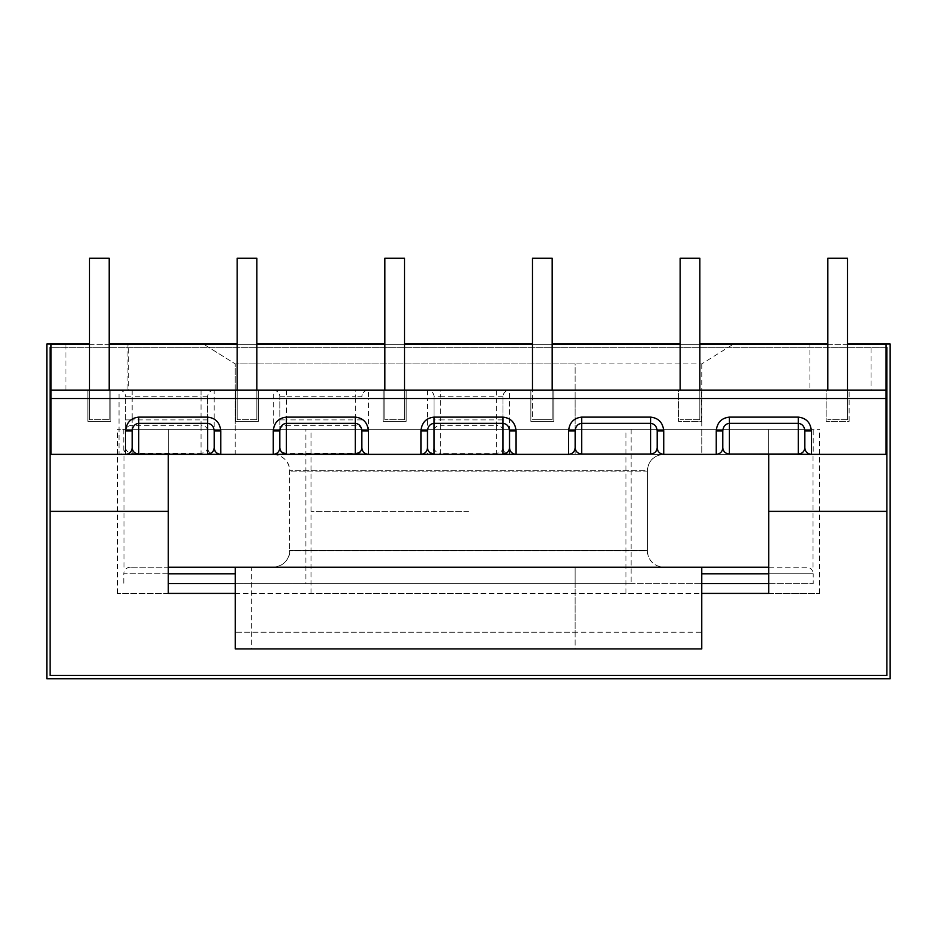 <?xml version="1.0" encoding="UTF-8"?>
<svg xmlns="http://www.w3.org/2000/svg" width="937" height="937" viewBox="0 0 937 937"><rect width="100%" height="100%" fill="white"/><g stroke="black" fill="none" stroke-linecap="round" stroke-linejoin="round"><path stroke-width="0.7" stroke-dasharray="4.68 3.51" d="M806.64 567.236L701.766 567.236L806.64 567.236A6.559 6.559 0 0 1 813.199 573.795L701.766 573.795L701.766 567.236L251.643 567.236L251.643 648.931L575.142 648.931L575.142 567.236L575.142 583.634L235.234 583.634L701.766 583.634L575.142 583.634L575.142 632.206L235.234 632.206L235.234 648.931L235.234 632.206L701.766 632.206L701.766 583.634L813.199 583.634L813.199 573.795L768.738 573.795M220.757 454.351L50.949 454.351L214.198 454.351L214.198 390.179L50.949 390.179L50.949 454.351L50.949 390.179L128.65 390.179L128.65 344.336L733.109 344.336L701.766 363.896L235.234 363.896L203.891 344.336L235.234 363.896L235.234 429.345L123.801 429.345L813.199 429.345L813.199 454.351L729.361 454.351M701.766 363.896L701.766 454.351L813.199 454.351M168.262 567.236L468.5 567.236L130.36 567.236L235.234 567.236L235.234 632.206L235.234 567.236L251.643 567.236M130.36 567.236A6.559 6.559 0 0 0 123.801 573.795L235.234 573.795M664.064 454.351A16.737 16.737 0 0 0 647.326 471.088L289.674 471.088L647.326 471.088L647.326 550.499L289.674 550.499L289.674 471.088A16.737 16.737 0 0 0 272.936 454.351L664.064 454.351L272.936 454.351M272.936 567.236A16.737 16.737 0 0 0 289.674 550.499L647.326 550.499A16.737 16.737 0 0 0 664.064 567.236L272.936 567.236L664.064 567.236M305.907 429.345L631.093 429.345L305.907 429.345L305.907 583.634L631.093 583.634L305.907 583.634M631.093 429.345L631.093 583.634M123.801 429.345L123.801 454.351L207.639 454.351M813.199 429.345L575.142 429.345L575.142 363.896L235.234 363.896L235.234 454.351L123.801 454.351M125.605 447.792C125.183 451.751 122.993 453.941 119.034 454.351A6.559 6.559 0 0 0 125.605 447.792L125.605 396.738L125.605 447.792C126.015 451.06 128.205 452.864 132.164 453.215L132.164 425.316L201.068 425.316L201.068 453.215C205.027 452.864 207.218 451.06 207.639 447.792L207.639 396.738L207.639 447.792C208.049 451.751 210.239 453.941 214.198 454.351L509.517 454.351A6.559 6.559 0 0 1 502.958 447.792L502.958 396.738L502.958 447.792C503.368 451.751 505.558 453.941 509.517 454.351L509.517 390.179L575.142 390.179L575.142 363.896M214.198 390.179A6.559 6.559 0 0 0 207.639 396.738A6.559 6.559 0 0 1 214.198 390.179L509.517 390.179A6.559 6.559 0 0 0 502.958 396.738A6.559 6.559 0 0 1 509.517 390.179M128.65 390.179L575.142 390.179L575.142 454.351L509.517 454.351M575.142 454.351L886.051 454.351L886.051 344.336L50.949 344.336L50.949 454.351L235.234 454.351L235.234 429.345L575.142 429.345L575.142 454.351M716.243 454.351L701.766 454.351L701.766 429.345M235.527 390.179L258.495 390.179L235.527 390.179L258.495 390.179L235.527 390.179L235.527 421.345L258.495 421.345L258.495 390.179L258.495 421.345L235.527 421.345L235.527 390.179L235.527 421.345L258.495 421.345L258.495 390.179L258.495 421.345L235.527 421.345L235.527 390.179M256.855 390.179L237.166 390.179L237.166 419.706L237.166 258.272L256.855 258.272L237.166 258.272L237.166 419.706L256.855 419.706L256.855 258.272L237.166 258.272L237.166 419.706L256.855 419.706L237.166 419.706L256.855 419.706L256.855 390.179M383.186 390.179L406.154 390.179L383.186 390.179L406.154 390.179L383.186 390.179L383.186 421.345L406.154 421.345L406.154 390.179L406.154 421.345L383.186 421.345L383.186 390.179L383.186 421.345L406.154 421.345L406.154 390.179L406.154 421.345L383.186 421.345L383.186 390.179M404.515 390.179L384.826 390.179L384.826 419.706L384.826 258.272L404.515 258.272L384.826 258.272L384.826 419.706L404.515 419.706L404.515 258.272L384.826 258.272L384.826 419.706L404.515 419.706L384.826 419.706L404.515 419.706L404.515 390.179M87.867 390.179L110.835 390.179L87.867 390.179L110.835 390.179L87.867 390.179L87.867 421.345L110.835 421.345L110.835 390.179L110.835 421.345L87.867 421.345L87.867 390.179L87.867 421.345L110.835 421.345L110.835 390.179L110.835 421.345L87.867 421.345L87.867 390.179M109.196 390.179L89.507 390.179L89.507 419.706L89.507 258.272L109.196 258.272L89.507 258.272L89.507 419.706L109.196 419.706L109.196 258.272L89.507 258.272L89.507 419.706L109.196 419.706L89.507 419.706L109.196 419.706L109.196 390.179M530.846 390.179L553.814 390.179L530.846 390.179L553.814 390.179L530.846 390.179L530.846 421.345L530.846 390.179L530.846 421.345L553.814 421.345L553.814 390.179L553.814 421.345L530.846 421.345L530.846 390.179M678.505 390.179L701.473 390.179L678.505 390.179L678.505 421.345L678.505 390.179M826.165 390.179L849.133 390.179L826.165 390.179L826.165 421.345L826.165 390.179M680.145 390.179L699.834 390.179L699.834 419.706L699.834 258.272L680.145 258.272L680.145 390.179M532.485 390.179L552.174 390.179L552.174 419.706L552.174 258.272L532.485 258.272L552.174 258.272L532.485 258.272L532.485 390.179M827.804 390.179L847.493 390.179L847.493 419.706L847.493 258.272L827.804 258.272L827.804 390.179M89.507 344.336L109.196 344.336M237.166 344.336L256.855 344.336M384.826 344.336L404.515 344.336M532.485 344.336L552.174 344.336M680.145 344.336L699.834 344.336M827.804 344.336L847.493 344.336M128.65 344.336L575.142 344.336L127.081 344.336L127.081 390.179L871.059 390.179L871.059 344.336M65.941 390.179L65.941 344.336M127.081 390.179L871.059 390.179M127.081 344.336L809.919 344.336L809.919 390.179M733.109 344.336L809.919 344.336M168.262 583.634L235.234 583.634M768.738 583.634L813.199 583.634M701.766 632.206L701.766 648.931L235.234 648.931L235.234 567.236M251.643 648.931L575.142 648.931L575.142 632.206M361.858 430.95L361.858 447.792C362.279 451.751 364.458 453.941 368.417 454.351L368.417 398.518L427.483 398.518L427.483 454.351C431.442 453.941 433.632 451.751 434.042 447.792L434.042 396.738L434.042 419.893L440.613 419.893L440.613 396.738L496.387 396.738L496.387 419.893L440.613 419.893L440.613 425.316L496.387 425.316L496.387 453.215C500.346 452.864 502.537 451.06 502.958 447.792M220.429 454.351A6.559 6.559 0 0 1 214.21 448.132M125.933 454.351A6.559 6.559 0 0 0 132.152 448.132M368.089 454.351A6.559 6.559 0 0 1 361.869 448.132M273.592 454.351A6.559 6.559 0 0 0 279.812 448.132M427.471 448.132A6.559 6.559 0 0 1 421.252 454.351M279.823 430.95L279.823 396.738L279.823 430.95M427.483 454.351A6.559 6.559 0 0 0 434.042 447.792L434.042 419.893M701.766 573.795L701.766 583.634L701.766 573.795M849.133 421.345L849.133 390.179L849.133 421.345L826.165 421.345L849.133 421.345M553.814 421.345L553.814 390.179L553.814 421.345L530.846 421.345L553.814 421.345M701.473 421.345L701.473 390.179L701.473 421.345L678.505 421.345L701.473 421.345M509.517 447.792L509.517 430.95M722.802 430.95L722.802 447.792M804.836 447.792L804.836 430.95M657.177 447.792L657.177 430.95M716.571 454.351A6.559 6.559 0 0 0 722.79 448.132M811.067 454.351A6.559 6.559 0 0 1 804.848 448.132M568.911 454.351A6.559 6.559 0 0 0 575.131 448.132M663.408 454.351A6.559 6.559 0 0 1 657.188 448.132M509.529 448.132A6.559 6.559 0 0 0 515.748 454.351M434.042 396.738A6.559 6.559 0 0 0 427.483 390.179A6.559 6.559 0 0 1 434.042 396.738L440.613 396.738L440.613 390.179M434.042 447.792C434.463 451.06 436.654 452.864 440.613 453.215L440.613 425.316A6.559 5.423 -0 0 0 434.042 430.727M361.858 398.518L368.417 398.518L368.417 390.179A6.559 6.559 0 0 0 361.858 396.738L355.299 396.738L355.299 419.893L286.382 419.893L286.382 396.738L355.299 396.738L355.299 390.179M368.417 390.179A6.559 6.559 0 0 0 361.858 396.738M279.823 447.792C279.402 451.751 277.223 453.941 273.264 454.351A6.559 6.559 0 0 0 279.823 447.792C280.245 451.06 282.424 452.864 286.382 453.215L286.382 425.316L355.299 425.316L355.299 453.215C359.258 452.864 361.436 451.06 361.858 447.792A6.559 6.559 0 0 0 368.417 454.351L420.924 454.351M273.264 390.179A6.559 6.559 0 0 1 279.823 396.738A6.559 6.559 0 0 0 273.264 390.179L273.264 454.351L468.5 454.351L123.965 454.351L434.042 454.351M207.639 447.792A6.559 6.559 0 0 0 214.198 454.351M119.034 390.179A6.559 6.559 0 0 1 125.605 396.738A6.559 6.559 0 0 0 119.034 390.179L119.034 454.351M699.834 419.706L680.145 419.706L699.834 419.706M847.493 419.706L827.804 419.706L847.493 419.706M552.174 419.706L532.485 419.706L552.174 419.706L552.174 258.272L552.174 419.706L532.485 419.706L532.485 258.272L532.485 419.706L552.174 419.706M109.196 419.706L109.196 258.272L109.196 419.706M256.855 419.706L256.855 258.272L256.855 419.706M404.515 419.706L404.515 258.272L404.515 419.706M355.299 454.351L286.382 454.351L286.382 453.215L355.299 453.215L355.299 454.351M701.766 567.236L768.738 567.236M502.958 454.351L663.736 454.351C653.768 455.323 648.299 460.793 647.326 470.761L289.674 470.761L647.326 470.761L647.326 550.827L289.674 550.827L647.326 550.827C648.299 560.794 653.768 566.253 663.736 567.236M650.618 454.351L581.701 454.351M568.583 454.351L516.076 454.351M890.15 678.728L890.15 344.031L46.85 344.031L46.85 678.728L890.15 678.728M847.493 344.031L827.804 344.031M699.834 344.031L680.145 344.031M552.174 344.031L532.485 344.031M404.515 344.031L384.826 344.031M256.855 344.031L237.166 344.031M109.196 344.031L89.507 344.031M768.738 454.351L768.738 429.345L819.606 429.345L168.262 429.345L768.738 429.345L768.738 593.414L819.606 593.414L768.738 593.414L768.738 511.379L886.87 511.379L886.87 347.322L50.129 347.322L50.129 675.448L886.87 675.448L886.87 347.322L50.129 347.322L50.129 675.448L886.87 675.448L886.87 347.322L50.129 347.322L50.129 675.448L886.87 675.448L886.87 511.379L768.738 511.379L819.606 511.379L768.738 511.379L819.606 511.379L768.738 511.379L768.738 593.414L168.262 593.414L168.262 511.379L50.129 511.379L168.262 511.379L117.394 511.379L168.262 511.379L168.262 593.414L168.262 454.351M468.5 593.414L311.002 593.414L468.5 593.414M468.5 511.379L311.002 511.379L468.5 511.379M235.234 593.414L701.766 593.414M168.262 593.414L117.394 593.414L168.262 593.414M468.5 429.345L311.002 429.345L468.5 429.345M886.051 347.322L50.949 347.322M168.262 429.345L168.262 511.379L168.262 429.345L117.394 429.345L168.262 429.345M768.738 429.345L768.738 511.379L768.738 429.345M168.262 573.795L123.801 573.795L123.801 583.634M207.639 398.518L279.823 398.518M427.483 390.179L427.483 398.518L434.042 398.518M50.949 398.518L125.605 398.518M125.605 419.893L132.164 419.893L132.164 396.738L201.068 396.738L201.068 419.893L132.164 419.893L132.164 425.316A6.559 5.423 -0 0 0 125.605 430.727M496.387 454.351L496.387 453.215L440.613 453.215L440.613 454.351M201.068 454.351L201.068 453.215L132.164 453.215L132.164 454.351M575.142 398.518L502.958 398.518M502.958 396.738L496.387 396.738L496.387 390.179M502.958 430.727A6.559 5.423 -0 0 0 496.387 425.316L496.387 419.893L502.958 419.893M361.858 419.893L355.299 419.893L355.299 425.316A6.559 5.423 -0 0 1 361.858 430.727M279.823 419.893L286.382 419.893L286.382 425.316A6.559 5.423 -0 0 0 279.823 430.727M286.382 390.179L286.382 396.738L279.823 396.738M207.639 419.893L201.068 419.893L201.068 425.316A6.559 5.423 -0 0 1 207.639 430.727M207.639 396.738L201.068 396.738L201.068 390.179M132.164 390.179L132.164 396.738L125.605 396.738M273.264 454.351C287.554 455.815 290.505 467.938 289.674 470.761L289.674 550.827C290.505 553.638 287.554 565.772 273.264 567.236M123.965 567.236L123.965 454.351M813.035 567.236L813.035 454.351M311.002 593.414L311.002 429.345M117.394 593.414L117.394 429.345M819.606 593.414L819.606 429.345M625.998 593.414L625.998 429.345"/><path stroke-width="1.41" d="M220.429 454.351A6.559 6.559 0 0 0 220.757 454.351C216.798 453.941 214.62 451.751 214.198 447.792C213.777 451.552 211.598 453.625 207.639 454.023L207.639 423.36C211.598 423.84 213.777 426.37 214.198 430.95L214.198 447.792L214.198 430.95L220.757 430.95L220.757 454.351L207.639 454.351L273.264 454.351A6.559 6.559 0 0 0 273.592 454.351M722.79 448.132A6.559 6.559 0 0 0 722.802 447.792L722.802 430.95L716.243 430.95L716.243 454.351C720.202 453.941 722.38 451.751 722.802 447.792C723.223 451.552 725.402 453.625 729.361 454.023L811.395 454.351A6.559 6.559 0 0 1 811.067 454.351M138.723 454.351L138.723 454.023C134.764 453.625 132.585 451.552 132.164 447.792C131.742 451.751 129.564 453.941 125.605 454.351L125.605 430.95L132.164 430.95L132.164 447.792L132.164 430.95C132.585 426.37 134.764 423.84 138.723 423.36L138.723 454.023L207.639 454.351L50.949 454.351L50.949 398.518L886.051 398.518L886.051 454.351L811.395 454.351L811.395 430.95L804.836 430.95L804.836 447.792C805.258 451.751 807.436 453.941 811.395 454.351M716.571 454.351A6.559 6.559 0 0 1 716.243 454.351L663.736 454.351A6.559 6.559 0 0 1 663.408 454.351M657.177 430.95C656.755 426.37 654.576 423.84 650.618 423.36L650.618 454.023L581.701 454.023L581.701 423.36C577.742 423.84 575.564 426.37 575.142 430.95L568.583 430.95L568.583 454.351C572.542 453.941 574.721 451.751 575.142 447.792L575.142 430.95L575.142 447.792C575.564 451.552 577.742 453.625 581.701 454.023L650.618 454.023C654.576 453.625 656.755 451.552 657.177 447.792C657.598 451.751 659.777 453.941 663.736 454.351L663.736 430.95L657.177 430.95L657.177 447.792A6.559 6.559 0 0 0 657.188 448.132M568.911 454.351A6.559 6.559 0 0 1 568.583 454.351L502.958 454.351L516.076 454.351L516.076 430.95L509.517 430.95L509.517 447.792C509.939 451.751 512.117 453.941 516.076 454.351A6.559 6.559 0 0 1 515.748 454.351M421.252 454.351A6.559 6.559 0 0 1 420.924 454.351L502.958 454.351L420.924 454.351L420.924 430.95L427.483 430.95L427.483 447.792L427.483 430.95C427.904 426.37 430.083 423.84 434.042 423.36L434.042 454.023C430.083 453.625 427.904 451.552 427.483 447.792C427.061 451.751 424.883 453.941 420.924 454.351L273.264 454.351L273.264 430.95L279.823 430.95L279.823 447.792L279.823 430.95C280.245 426.37 282.424 423.84 286.382 423.36L286.382 454.023C282.424 453.625 280.245 451.552 279.823 447.792C279.402 451.751 277.223 453.941 273.264 454.351L355.299 454.023L355.299 423.36C359.258 423.84 361.436 426.37 361.858 430.95L368.417 430.95C367.585 422.61 363.205 418.007 355.299 417.129L286.382 417.129C278.476 418.007 274.096 422.61 273.264 430.95M886.051 398.518L886.051 344.336L847.493 344.336M50.949 398.518L50.949 390.179L886.051 390.179L847.493 390.179L847.493 258.272L827.804 258.272L827.804 390.179L699.834 390.179L699.834 258.272L680.145 258.272L680.145 390.179L552.174 390.179L552.174 258.272L532.485 258.272L532.485 390.179L404.515 390.179L404.515 258.272L384.826 258.272L384.826 390.179L256.855 390.179L256.855 258.272L237.166 258.272L237.166 390.179L109.196 390.179L109.196 258.272L89.507 258.272L89.507 390.179L50.949 390.179L50.949 344.336L89.507 344.336M109.196 344.336L237.166 344.336M256.855 344.336L384.826 344.336M404.515 344.336L532.485 344.336M552.174 344.336L680.145 344.336M699.834 344.336L827.804 344.336M235.234 583.634L168.262 583.634M701.766 583.634L768.738 583.634M235.234 567.236L701.766 567.236L701.766 648.931L235.234 648.931L235.234 567.236L168.262 567.236M368.417 430.95L368.417 454.351C364.458 453.941 362.279 451.751 361.858 447.792L361.858 430.95M361.869 448.132A6.559 6.559 0 0 1 361.858 447.792C361.436 451.552 359.258 453.625 355.299 454.023L368.417 454.351A6.559 6.559 0 0 1 368.089 454.351M279.812 448.132A6.559 6.559 0 0 0 279.823 447.792L279.823 430.95L279.823 447.792M804.836 430.95C804.414 426.37 802.236 423.84 798.277 423.36L798.277 454.023L729.361 454.023L729.361 423.36C725.402 423.84 723.223 426.37 722.802 430.95M798.277 454.351L798.277 454.023C802.236 453.625 804.414 451.552 804.836 447.792A6.559 6.559 0 0 0 804.848 448.132M509.529 448.132A6.559 6.559 0 0 1 509.517 447.792C509.096 451.552 506.917 453.625 502.958 454.023L502.958 423.36C506.917 423.84 509.096 426.37 509.517 430.95M768.738 567.236L701.766 567.236M89.507 344.031L46.85 344.031L46.85 678.728L890.15 678.728L890.15 344.031L847.493 344.031M827.804 344.031L699.834 344.031M680.145 344.031L552.174 344.031M532.485 344.031L404.515 344.031M384.826 344.031L256.855 344.031M237.166 344.031L109.196 344.031M235.234 593.414L168.262 593.414L168.262 511.379L50.129 511.379L50.129 675.448L886.87 675.448L886.87 511.379L768.738 511.379L768.738 593.414L701.766 593.414M168.262 454.351L168.262 511.379L50.129 511.379L50.129 347.322L50.949 347.322M768.738 454.351L768.738 511.379L886.87 511.379L886.87 347.322L886.051 347.322M235.234 573.795L168.262 573.795M138.723 417.129L207.639 417.129L207.639 423.36L138.723 423.36L138.723 417.129C130.817 418.007 126.436 422.61 125.605 430.95M220.757 430.95C219.926 422.61 215.545 418.007 207.639 417.129M434.042 417.129L502.958 417.129L502.958 423.36L434.042 423.36L434.042 417.129C426.136 418.007 421.755 422.61 420.924 430.95M502.958 417.129C510.864 418.007 515.245 422.61 516.076 430.95M568.583 430.95C569.415 422.61 573.795 418.007 581.701 417.129L650.618 417.129C658.524 418.007 662.904 422.61 663.736 430.95M716.243 430.95C717.074 422.61 721.455 418.007 729.361 417.129L798.277 417.129C806.183 418.007 810.564 422.61 811.395 430.95M355.299 417.129L355.299 423.36L286.382 423.36L286.382 417.129M701.766 573.795L768.738 573.795M729.361 417.129L729.361 423.36L798.277 423.36L798.277 417.129M581.701 417.129L581.701 423.36L650.618 423.36L650.618 417.129"/></g></svg>
